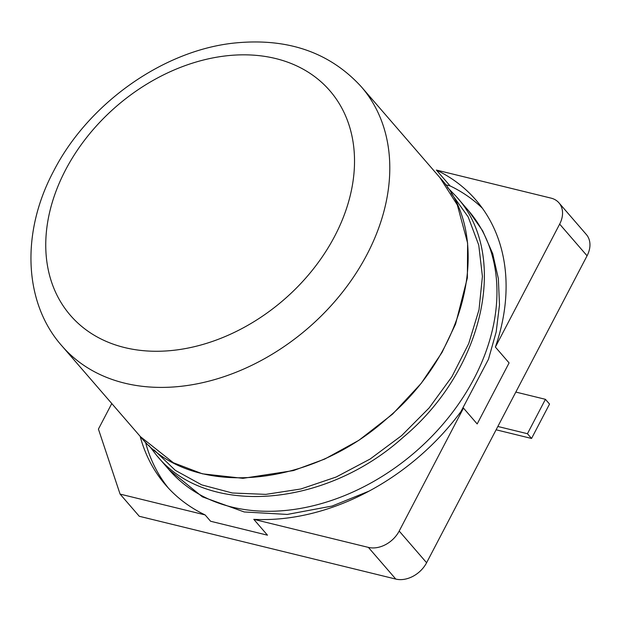 <?xml version="1.0" encoding="UTF-8"?>
<svg xmlns="http://www.w3.org/2000/svg" width="621" height="621" viewBox="0 0 621 621"><rect width="100%" height="100%" fill="white"/><g stroke="black" fill="none" stroke-linecap="round" stroke-linejoin="round"><path stroke-width="0.93" d="M145.5 442.136A210.558 156.966 -40.9 0 0 168.407 488.106M140.167 436.361A210.558 156.966 139.1 0 0 165.605 484.985A210.558 156.966 139.1 0 0 205.109 514.918L210.589 521.252L267.48 535.178L253.779 519.335L368.393 547.396A25.143 18.739 139.1 0 0 399.194 531.056L463.476 408.098L477.176 423.941L509.088 362.912L495.379 347.069A210.558 156.966 -40.9 0 0 475.872 199.985A210.558 156.966 -40.9 0 0 436.377 170.053L450.078 185.896L445.622 184.81M482.37 208.214A210.558 156.966 -40.9 0 0 450.078 185.896M111.78 403.541L98.421 429.103L120.086 494.099L139.267 516.276L395.802 579.082L368.393 547.396M395.802 579.082A25.143 18.739 139.1 0 0 426.604 562.742L587.07 255.798A25.143 18.739 139.1 0 0 586.348 234.521L558.947 202.834A25.143 18.739 139.1 0 0 550.998 198.115L436.377 170.053M205.109 514.918L120.086 494.099M253.779 519.335A210.558 156.966 -40.9 0 0 463.476 408.098M495.379 347.069L559.661 224.111A25.143 18.739 139.1 0 0 558.947 202.834M497.848 426.472L527.446 433.714L545.424 399.319L515.826 392.068M496.109 429.794L531.553 438.465L549.538 404.069L545.424 399.319M531.553 438.465L527.446 433.714M447.493 187.457L456.109 196.352C509.74 254.214 484.295 369.697 403.068 437.386C324.527 508.11 206.358 516.975 156.639 455.403L149.056 445.575M456.194 196.446L468.56 210.744A197.983 147.588 139.1 0 1 415.379 451.894A197.983 147.588 139.1 0 1 169.083 469.794L156.639 455.403M451.094 193.069L468.172 216.915L478.752 245.078L482.416 276.43L479.016 309.716L468.7 343.623L451.863 376.776L429.189 407.873L401.585 435.655L370.147 459.02L336.124 477.037L300.882 488.983L265.811 494.378L232.316 492.996L201.74 484.885L175.316 470.353L154.117 449.977M426.604 562.742L399.194 531.056M587.07 255.798L559.661 224.111M140.424 436.656L173.337 462.73L202.407 473.815L242.958 478.333L293.446 470.578L324.744 459.059L358.86 440.32L392.635 414.067L421.154 383.413L442.028 352.441L455.597 324.015L467.372 277.897L467.605 243.021L457.312 204.914L439.901 177.614C493.532 235.468 468.079 350.95 386.852 418.639C308.319 489.371 190.142 498.236 140.424 436.656L61.921 345.905A197.983 147.588 139.1 0 0 308.218 328.012A197.983 147.588 139.1 0 0 361.399 86.862C329.51 51.954 286.677 37.4 232.914 43.198C161.833 51.194 87.755 104.25 53.585 171.186C20.408 233.411 24.134 303.506 61.921 345.905M65.469 170.107A171.582 127.91 139.1 0 1 332.903 94.439A171.582 127.91 139.1 0 1 202.081 344.678A171.582 127.91 139.1 0 1 65.469 170.107M468.56 210.744L482.703 230.888L492.717 253.717L498.353 278.612L499.494 304.934L496.163 332.033L488.463 359.272L460.914 411.63M368.983 491.149L332.142 506.037L287.275 514.436L244.216 511.96L202.376 496.847L169.083 469.794M447.485 187.441L456.109 196.352M439.893 177.606L361.399 86.862"/></g></svg>

